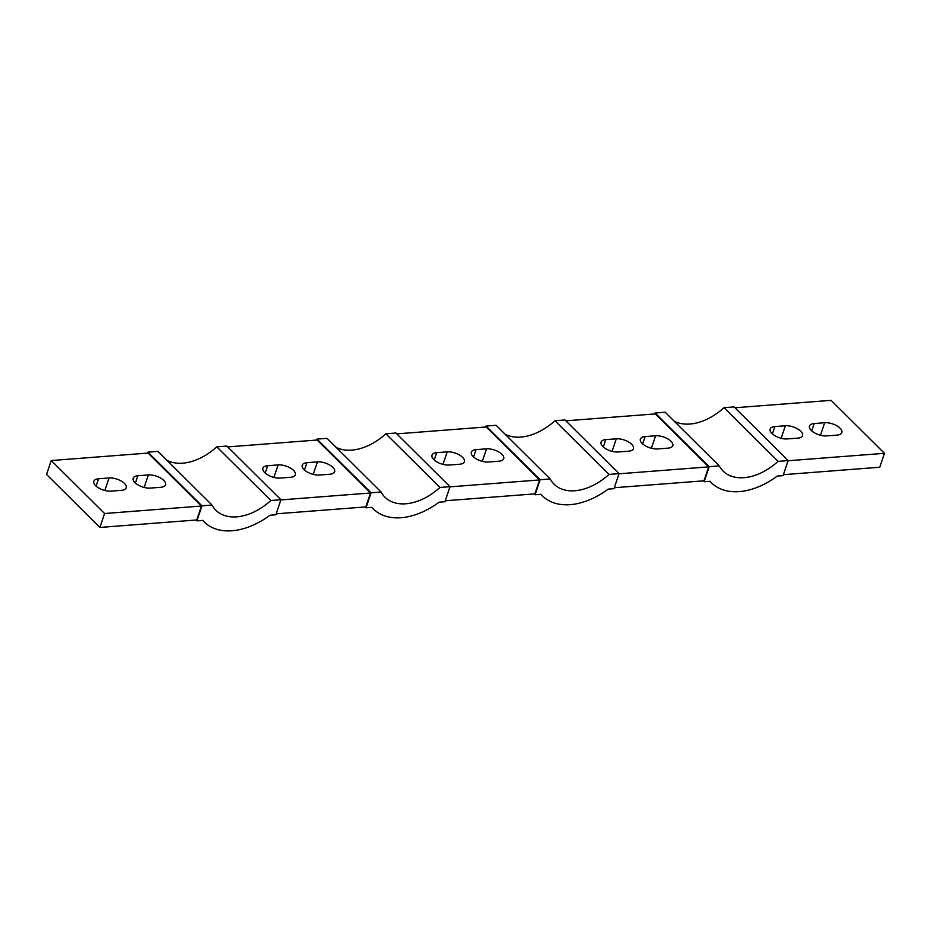 <?xml version="1.0" encoding="UTF-8"?>
<svg xmlns="http://www.w3.org/2000/svg" width="931" height="931" viewBox="0 0 931 931"><rect width="100%" height="100%" fill="white"/><g stroke="black" fill="none" stroke-linecap="round" stroke-linejoin="round"><path stroke-width="1.4" d="M290.577 477.277L280.091 478.08A11.568 5.283 -161.4 0 1 267.942 475.019A11.568 5.283 -161.4 0 1 262.903 468.212A11.568 5.283 -161.4 0 1 267.639 465.721L278.125 464.918A11.568 5.283 -161.4 0 1 290.274 467.979A11.568 5.283 -161.4 0 1 295.302 474.775A11.568 5.283 -161.4 0 1 290.577 477.277M628.728 451.174L618.242 451.977A11.568 5.283 -161.4 0 1 606.093 448.917A11.568 5.283 -161.4 0 1 601.065 442.109A11.568 5.283 -161.4 0 1 605.79 439.618L616.275 438.815A11.568 5.283 -161.4 0 1 628.425 441.876A11.568 5.283 -161.4 0 1 633.464 448.672A11.568 5.283 -161.4 0 1 628.728 451.174M837.132 435.08L826.647 435.894A11.568 5.283 -161.4 0 1 814.497 432.834A11.568 5.283 -161.4 0 1 809.458 426.026A11.568 5.283 -161.4 0 1 814.194 423.535L824.68 422.721A11.568 5.283 -161.4 0 1 836.829 425.781A11.568 5.283 -161.4 0 1 841.857 432.589A11.568 5.283 -161.4 0 1 837.132 435.08M498.969 461.182L488.484 461.997A11.568 5.283 -161.4 0 1 476.335 458.936A11.568 5.283 -161.4 0 1 471.307 452.129A11.568 5.283 -161.4 0 1 476.032 449.638L486.517 448.823A11.568 5.283 -161.4 0 1 498.667 451.884A11.568 5.283 -161.4 0 1 503.706 458.692A11.568 5.283 -161.4 0 1 498.969 461.182M160.819 487.285L150.322 488.1A11.568 5.283 -161.4 0 1 138.184 485.039A11.568 5.283 -161.4 0 1 133.145 478.231A11.568 5.283 -161.4 0 1 137.881 475.741L148.366 474.926A11.568 5.283 -161.4 0 1 160.516 477.987A11.568 5.283 -161.4 0 1 165.543 484.795A11.568 5.283 -161.4 0 1 160.819 487.285M329.888 474.24L319.403 475.043A11.568 5.283 -161.4 0 1 307.253 471.982A11.568 5.283 -161.4 0 1 302.226 465.174A11.568 5.283 -161.4 0 1 306.962 462.684L317.448 461.881A11.568 5.283 -161.4 0 1 329.586 464.941A11.568 5.283 -161.4 0 1 334.625 471.749A11.568 5.283 -161.4 0 1 329.888 474.24M668.051 448.137L657.565 448.94A11.568 5.283 -161.4 0 1 645.416 445.879A11.568 5.283 -161.4 0 1 640.377 439.071A11.568 5.283 -161.4 0 1 645.113 436.581L655.599 435.778A11.568 5.283 -161.4 0 1 667.748 438.838A11.568 5.283 -161.4 0 1 672.787 445.646A11.568 5.283 -161.4 0 1 668.051 448.137M797.809 438.117L787.323 438.932A11.568 5.283 -161.4 0 1 775.174 435.871A11.568 5.283 -161.4 0 1 770.135 429.063A11.568 5.283 -161.4 0 1 774.871 426.573L785.357 425.758A11.568 5.283 -161.4 0 1 797.506 428.819A11.568 5.283 -161.4 0 1 802.545 435.627A11.568 5.283 -161.4 0 1 797.809 438.117M459.646 464.22L449.161 465.035A11.568 5.283 -161.4 0 1 437.011 461.974A11.568 5.283 -161.4 0 1 431.984 455.166A11.568 5.283 -161.4 0 1 436.709 452.675L447.194 451.861A11.568 5.283 -161.4 0 1 459.344 454.922A11.568 5.283 -161.4 0 1 464.383 461.729A11.568 5.283 -161.4 0 1 459.646 464.22M121.496 490.323L111.01 491.137A11.568 5.283 -161.4 0 1 98.861 488.077A11.568 5.283 -161.4 0 1 93.822 481.269A11.568 5.283 -161.4 0 1 98.558 478.778L109.043 477.964A11.568 5.283 -161.4 0 1 121.193 481.024A11.568 5.283 -161.4 0 1 126.22 487.832A11.568 5.283 -161.4 0 1 121.496 490.323M46.55 474.461L99.908 527.435L104.586 513.516L51.24 460.542L46.55 474.461M104.586 513.516L201.433 506.033L196.744 519.964L99.908 527.435M619.01 473.798L708.666 466.885L655.319 413.911L565.873 420.812M449.941 486.855L539.584 479.93L486.238 426.968L396.792 433.869M788.092 460.752L884.45 453.316L831.092 400.342L734.943 407.766M884.45 453.316L879.76 467.234L783.413 474.67M51.24 460.542L148.076 453.071L201.433 506.033M371.05 492.778L365.988 507.814L371.853 507.36A66.066 43.047 134.8 0 0 373.296 508.908A66.066 43.047 134.8 0 0 439.071 502.181L444.937 501.728L449.987 486.692L439.944 487.46A49.552 32.282 -45.2 0 1 384.934 497.189A49.552 32.282 -45.2 0 1 381.093 492.01L327.037 438.326L316.982 439.106L371.05 492.778L381.093 492.01M201.969 505.836L196.918 520.871L202.772 520.417A66.066 43.047 134.8 0 0 204.215 521.965A66.066 43.047 134.8 0 0 269.99 515.227L275.855 514.773L280.918 499.738L270.863 500.517A49.552 32.282 -45.2 0 1 215.852 510.246A49.552 32.282 -45.2 0 1 212.024 505.056L157.956 451.384L147.913 452.152L201.969 505.836L212.024 505.056M540.131 479.733L535.069 494.768L540.934 494.314A66.066 43.047 134.8 0 0 542.377 495.862A66.066 43.047 134.8 0 0 608.152 489.124L614.006 488.67L619.068 473.635L609.025 474.414A49.552 32.282 -45.2 0 1 554.015 484.143A49.552 32.282 -45.2 0 1 550.174 478.953L496.107 425.281L486.063 426.049L540.131 479.733L550.174 478.953M709.213 466.675L704.15 481.711L710.016 481.269A66.066 43.047 134.8 0 0 711.459 482.817A66.066 43.047 134.8 0 0 777.234 476.078L783.087 475.625L788.15 460.589L778.107 461.357A49.552 32.282 -45.2 0 1 723.096 471.086A49.552 32.282 -45.2 0 1 719.256 465.907L665.188 412.224L655.145 413.003L709.213 466.675L719.256 465.907M788.15 460.589L734.082 406.905L724.039 407.685A49.552 32.282 -45.2 0 1 674.242 421.219M655.145 413.003L654.83 413.946M619.068 473.635L565.001 419.962L554.957 420.742A49.552 32.282 -45.2 0 1 505.161 434.265M486.063 426.049L485.749 427.003M449.987 486.692L395.931 433.008L385.876 433.788A49.552 32.282 -45.2 0 1 336.079 447.322M316.982 439.106L316.668 440.049M280.918 499.738L226.85 446.065L216.807 446.833A49.552 32.282 -45.2 0 1 167.01 460.368M147.913 452.152L147.587 453.106M554.957 420.742L609.025 474.414M534.208 493.907L535.069 494.768M445.251 500.773L534.906 493.861L539.584 479.93M216.807 446.833L270.863 500.517M196.045 520.01L196.918 520.871M385.876 433.788L439.944 487.46M703.289 480.862L704.15 481.711M614.332 487.728L703.987 480.803L708.666 466.885M280.859 499.9L370.515 492.988L365.825 506.906L276.17 513.831M724.039 407.685L778.107 461.357M370.515 492.988L317.157 440.014L227.711 446.915M365.127 506.964L365.988 507.814M265.172 473.064L267.639 465.721M273.912 477.428L278.125 464.918M603.323 446.961L605.79 439.618M612.063 451.326L616.275 438.815M811.727 430.867L814.194 423.535M820.467 435.243L824.68 422.721M473.565 456.97L476.032 449.638M482.305 461.334L486.517 448.823M135.414 483.073L137.881 475.741M144.154 487.437L148.366 474.926M304.484 470.027L306.962 462.684M313.235 474.391L317.448 461.881M642.646 443.924L645.113 436.581M651.386 448.288L655.599 435.778M772.404 433.904L774.871 426.573M781.144 438.268L785.357 425.758M434.242 460.007L436.709 452.675M442.993 464.371L447.194 451.861M96.091 486.11L98.558 478.778M104.831 490.474L109.043 477.964M711.459 482.817L709.911 481.269M542.377 495.862L540.83 494.326M373.296 508.908L371.748 507.372M204.215 521.965L202.667 520.429"/></g></svg>

